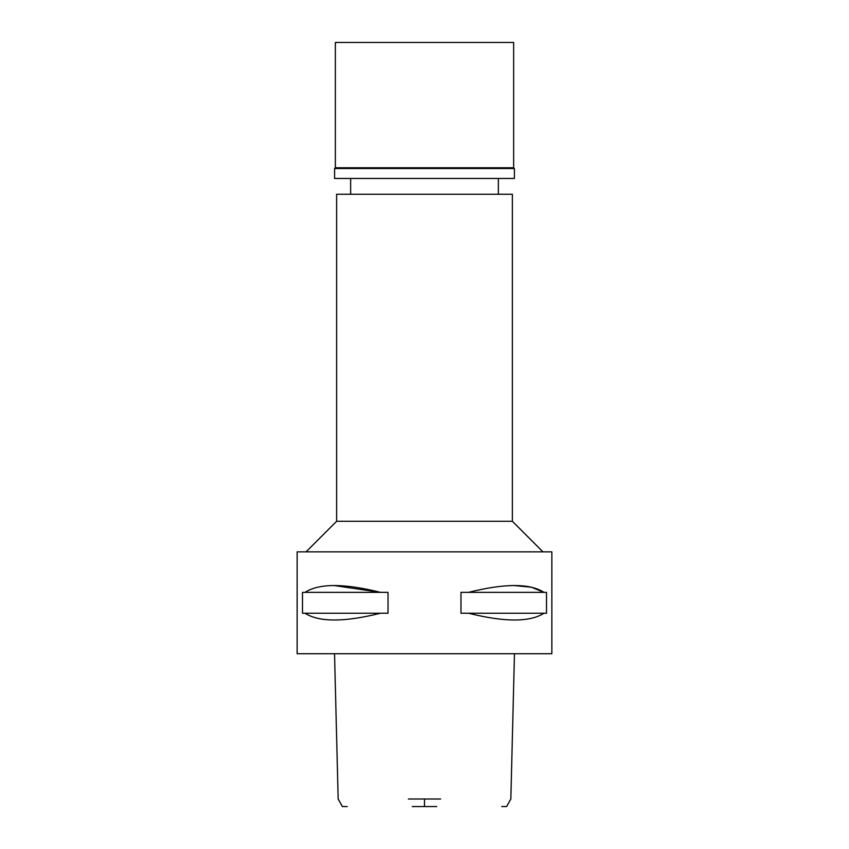 <?xml version="1.0" encoding="UTF-8"?>
<svg xmlns="http://www.w3.org/2000/svg" width="849" height="849" viewBox="0 0 849 849"><rect width="100%" height="100%" fill="white"/><g stroke="black" fill="none" stroke-linecap="round" stroke-linejoin="round"><path stroke-width="1.27" d="M412.243 806.55L436.757 806.55M514.462 653.73L510.833 799.015L506.609 806.55L501.759 806.55M347.241 806.55L342.391 806.55L338.167 799.015L334.538 653.73M408.358 799.015L440.642 799.015M424.5 653.73L551.85 653.73L551.85 551.85L297.15 551.85L297.15 653.73L424.5 653.73M305.014 613.233L302.488 613.233L302.488 592.347L305.014 592.347C319.065 583.284 344.206 583.284 380.458 592.347L388.025 592.347L388.025 613.233L380.458 613.233C344.259 622.253 319.107 622.253 305.014 613.233L380.458 613.233M334.453 585.587L380.458 592.347L305.014 592.347M514.547 585.587L531.41 587.211L543.986 592.347C529.935 583.284 504.794 583.284 468.542 592.347L460.975 592.347L460.975 613.233L468.542 613.233C504.741 622.253 529.893 622.253 543.986 613.233L468.542 613.233M468.542 592.347L546.512 592.347L546.512 613.233L543.986 613.233M306.065 551.85L336.628 521.286L512.371 521.286L542.936 551.85M512.371 521.286L512.371 194.251L336.628 194.251L336.628 521.286M424.5 42.45L335.355 42.45L335.355 167.762L513.645 167.762L513.645 42.45L424.5 42.45M513.645 167.762L514.409 168.527L334.591 168.527L335.355 167.762M334.591 168.527L334.591 178.46L514.409 178.46L514.409 168.527M424.5 799.015L424.5 806.55M350.637 194.251L350.637 178.46M498.363 194.251L498.363 178.46"/></g></svg>
